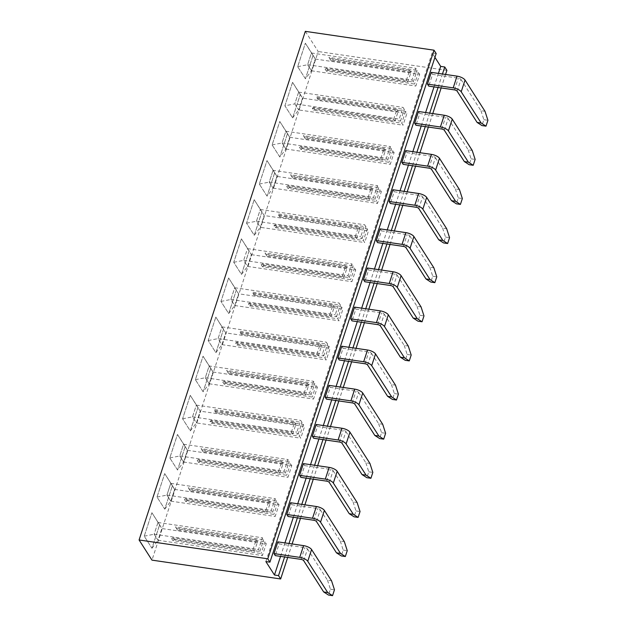 <?xml version="1.0" encoding="UTF-8"?>
<svg xmlns="http://www.w3.org/2000/svg" width="627" height="627" viewBox="0 0 627 627"><rect width="100%" height="100%" fill="white"/><g stroke="black" fill="none" stroke-linecap="round" stroke-linejoin="round"><path stroke-width="0.47" stroke-dasharray="3.13 2.35" d="M305.325 31.35L318.21 51.516L151.969 560.13M446.902 70.357L318.21 51.516M436.173 53.554L432.113 52.958L434.926 57.355M236.348 290.05L228.675 313.531L220.947 301.43L228.62 277.957L236.363 290.058L228.69 313.531L220.963 301.43L228.636 277.957L238.589 293.781L234.741 305.553L230.861 299.487L234.71 287.707L238.589 293.781L234.741 305.521L230.877 299.479L234.71 287.738L238.573 293.789L342.953 309.072L339.113 320.805L337.828 318.79L249.664 305.882L248.378 303.868L336.542 316.776L335.249 314.754L339.089 303.021L340.375 305.035L252.211 292.127L253.504 294.141L341.668 307.05L342.953 309.072M223.557 329.175L215.884 352.656L208.156 340.555L215.829 317.082L223.58 329.183L215.907 352.656L208.18 340.555L215.853 317.082L225.798 332.906L221.95 344.678L218.071 338.611L221.927 326.832L225.798 332.906L221.95 344.646L218.086 338.604L221.927 326.863L225.791 332.913L330.163 348.197L326.33 359.929L325.037 357.915L236.881 345.007L235.587 342.993L323.751 355.901L322.466 353.879L326.299 342.146L327.592 344.16L239.428 331.252L240.713 333.266L328.877 346.175L330.163 348.197M203.101 391.781L195.365 379.68L203.038 356.207L210.774 368.3L203.117 391.781L195.389 379.68L203.062 356.207L210.79 368.308L203.117 391.781L209.167 383.802L205.288 377.736L209.136 365.956L213.015 372.03L209.167 383.802M164.682 473.581L172.409 485.674L164.736 509.148L157.009 497.054L164.697 473.581L172.425 485.682L164.752 509.155L157.024 497.054L164.697 473.581L174.651 489.397L170.803 501.177L166.923 495.111L170.771 483.331M177.519 470.023L169.792 457.929L177.465 434.456L185.192 446.549L177.543 470.031L169.815 457.929L177.488 434.456L185.216 446.557L177.543 470.031L183.586 462.052L179.714 455.986L183.562 444.206L187.434 450.28L183.586 462.052M197.983 407.425L190.31 430.906L182.582 418.805L190.255 395.331L198.007 407.432L190.334 430.906L182.598 418.805L190.271 395.331L200.225 411.155L196.376 422.927L192.497 416.861L196.345 405.081L200.225 411.155L196.376 422.896L192.513 416.853L196.345 405.113L200.209 411.163L304.589 426.438L300.756 438.179L299.463 436.165L211.299 423.256L210.014 421.242L298.178 434.143L296.885 432.128L300.725 420.396L302.01 422.41L213.846 409.502L215.139 411.516L303.303 424.424L304.589 426.438M279.822 157.032L272.094 144.931L279.767 121.458L287.495 133.559L279.846 157.032L272.118 144.931L279.791 121.458L287.519 133.559L279.846 157.032L285.888 149.054L282.017 142.987L285.865 131.208L289.737 137.282L285.888 149.054M267.039 196.157L259.312 184.056L266.984 160.583L274.712 172.684L267.055 196.157L259.327 184.056L267 160.583L274.728 172.684L267.055 196.157L273.106 188.178L269.226 182.112L273.074 170.332L276.954 176.406L273.106 188.178M261.921 211.808L254.248 235.282L246.521 223.181L254.194 199.707L261.945 211.808L254.272 235.282L246.536 223.181L254.209 199.707L264.163 215.531L260.315 227.303L256.435 221.237L260.283 209.457L264.163 215.531L260.315 227.28L256.451 221.229L260.283 209.489L264.155 215.539L368.527 230.822L364.695 242.555L363.401 240.541L275.237 227.632L273.952 225.618L362.116 238.526L360.831 236.504L364.663 224.772L365.949 226.786L277.792 213.878L279.078 215.9L367.242 228.8L368.527 230.822M249.138 250.925L241.466 274.407L233.73 262.305L241.403 238.832L249.154 250.933L241.481 274.407L233.753 262.305L241.426 238.832L251.38 254.656L247.532 266.428L243.652 260.362L247.5 248.582L251.38 254.656M284.885 105.806L292.558 82.333L300.286 94.434L292.613 117.907L284.885 105.806L292.574 82.333L300.309 94.434L292.637 117.907L284.901 105.806L294.8 103.863L298.648 92.083L302.527 98.157L298.679 109.929L294.8 103.863L298.648 92.114L302.512 98.165L298.679 109.905L294.815 103.855L399.187 119.13L403.028 107.397L404.313 109.411L316.149 96.503L317.442 98.525L405.606 111.426L406.892 113.448L403.059 125.181L401.766 123.166L313.602 110.258L312.317 108.244L400.481 121.152L399.187 119.13M151.891 512.706L159.619 524.799L151.946 548.272L144.218 536.179L151.906 512.706L159.642 524.807L151.969 548.28L144.234 536.179L151.906 512.706L161.86 528.522L158.012 540.302L154.132 534.235L157.98 522.456M305.404 78.783L297.668 66.681L305.341 43.208L313.077 55.309L305.42 78.783L297.692 66.689L305.365 43.208L313.092 55.309L305.42 78.783L311.47 70.804L307.591 64.738L311.439 52.958L315.318 59.032L311.47 70.804M442.466 74.002L438.061 87.482M429.683 113.126L425.271 126.607M416.892 152.251L412.488 165.732M404.101 191.376L399.697 204.857M391.319 230.501L386.914 243.981M378.528 269.626L374.123 283.106M365.745 308.75L361.332 322.231M352.954 347.875L348.549 361.356M340.163 387L335.758 400.481M327.38 426.125L322.968 439.605M314.589 465.25L310.185 478.73M301.799 504.374L297.394 517.855M289.016 543.499L284.611 556.98M445.562 74.456L441.157 87.937M432.779 113.581L428.374 127.062M419.988 152.706L415.583 166.186M407.205 191.831L402.793 205.311M394.414 230.955L390.01 244.436M381.624 270.08L377.219 283.561M368.841 309.205L364.428 322.686M356.05 348.33L351.645 361.81M343.259 387.455L338.854 400.935M330.476 426.579L326.071 440.06M317.685 465.696L313.281 479.185M304.902 504.821L300.49 518.31M292.111 543.946L287.707 557.434M438.414 73.406L434.009 86.887M425.623 112.531L421.219 126.011M412.84 151.656L408.436 165.136M400.05 190.78L395.645 204.261M387.267 229.905L382.854 243.386M374.476 269.03L370.071 282.511M361.685 308.155L357.28 321.635M348.902 347.28L344.489 360.76M336.111 386.404L331.707 399.885M323.32 425.529L318.916 439.01M310.537 464.654L306.133 478.135M297.747 503.779L293.342 517.259M284.964 542.904L280.551 556.384M265.872 561.58L432.113 52.958M367.641 365.063L371.474 353.33A2.218 0.831 -161.9 0 0 368.801 352.021L343.063 348.251L339.231 359.992M380.424 325.938L384.265 314.205A2.218 0.831 -161.9 0 0 381.592 312.897L355.854 309.127L352.013 320.867M405.998 247.689L409.839 235.956A2.218 0.831 -161.9 0 0 407.166 234.647L381.428 230.877L377.587 242.618M393.215 286.813L397.048 275.081A2.218 0.831 -161.9 0 0 394.383 273.772L368.637 270.002L364.804 281.742M431.58 169.439L435.412 157.706A2.218 0.831 -161.9 0 0 432.74 156.397L407.001 152.627L403.169 164.368M418.789 208.564L422.629 196.831A2.218 0.831 -161.9 0 0 419.957 195.522L394.218 191.752L390.378 203.493M444.363 130.314L448.203 118.581A2.218 0.831 -161.9 0 0 445.531 117.273L419.792 113.503L415.952 125.243M342.06 443.313L345.9 431.572A2.218 0.831 -161.9 0 0 343.228 430.271L317.489 426.501L313.649 438.242M354.851 404.188L358.683 392.447A2.218 0.831 -161.9 0 0 356.018 391.146L330.272 387.376L326.44 399.117M457.154 91.189L460.986 79.457A2.218 0.831 -161.9 0 0 458.321 78.148L432.575 74.378L428.743 86.118M303.695 560.687L307.536 548.946A2.218 0.831 -161.9 0 0 304.863 547.645L279.125 543.875L275.284 555.616M316.486 521.562L320.326 509.822A2.218 0.831 -161.9 0 0 317.654 508.521L291.916 504.751L288.075 516.491M329.277 482.437L333.109 470.697A2.218 0.831 -161.9 0 0 330.437 469.396L304.698 465.626L300.866 477.366M228.675 313.531L234.741 305.553M220.947 301.43L230.861 299.487M215.884 352.656L221.95 344.678M195.365 379.68L205.288 377.736L209.136 365.988L213 372.038L209.167 383.771L205.295 377.728L309.675 393.004L313.516 381.271L314.801 383.285L226.637 370.377L227.922 372.391L316.086 385.299L317.38 387.314L313.539 399.054L312.254 397.04L224.09 384.132L222.804 382.117L310.961 395.026L309.675 393.004M210.774 368.3L213.015 372.03M203.038 356.207L209.136 365.956L313.516 381.271M190.31 430.906L196.376 422.927L300.756 438.179M182.582 418.805L192.497 416.861M272.094 144.931L282.017 142.987L285.865 131.239L289.729 137.289L285.888 149.03L282.025 142.98L386.404 158.255L390.237 146.522L391.53 148.536L303.366 135.628L304.651 137.65L392.815 150.551L394.101 152.573L390.268 164.305L388.983 162.291L300.819 149.383L299.526 147.369L387.69 160.277L386.404 158.255M287.495 133.559L289.737 137.282M279.767 121.458L285.865 131.208M259.312 184.056L269.226 182.112M274.712 172.684L276.954 176.406L273.106 188.155L269.242 182.104L273.074 170.364L276.938 176.414L381.318 191.697L377.478 203.43L376.192 201.416L288.028 188.508L286.743 186.493L374.907 199.402L373.614 197.38L377.454 185.647L378.739 187.661L290.575 174.753L291.868 176.775L380.025 189.675L381.318 191.697M254.248 235.282L260.315 227.303L364.695 242.555M241.403 238.832L247.5 248.582M233.73 262.305L243.652 260.362L247.5 248.613L251.364 254.664L247.524 266.404L243.66 260.354L348.04 275.629L351.872 263.896L353.166 265.911L265.002 253.002L266.287 255.017L354.451 267.925L355.744 269.947L351.904 281.68L350.618 279.666L262.454 266.757L261.161 264.743L349.325 277.651L348.04 275.629M292.613 117.907L298.679 109.929L403.059 125.181M159.619 524.799L161.86 528.522L158.012 540.27L154.148 534.22L157.98 522.487L161.852 528.537L266.224 543.813L262.392 555.553L261.098 553.539L172.934 540.631L171.649 538.617L259.813 551.517L258.528 549.503L262.36 537.762L263.646 539.784L175.489 526.876L176.775 528.89L264.939 541.799L266.224 543.813M144.218 536.179L154.132 534.235M151.946 548.272L158.012 540.302M297.668 66.681L307.591 64.738L311.439 52.989L315.303 59.04L311.47 70.78L307.598 64.73L411.978 80.013L415.819 68.272L417.104 70.287L328.94 57.378L330.225 59.4L418.389 72.301L419.682 74.323L415.842 86.056L414.557 84.042L326.393 71.133L325.107 69.119L413.264 82.027L411.978 80.013M313.077 55.309L315.318 59.032M343.063 348.251L341.778 346.237M355.854 309.127L354.561 307.112M381.428 230.877L380.142 228.863M368.637 270.002L367.351 267.988M407.001 152.627L405.716 150.613M394.218 191.752L392.925 189.738M419.792 113.503L418.499 111.488M317.489 426.501L316.196 424.487M330.272 387.376L328.987 385.362M432.575 74.378L431.29 72.364M279.125 543.875L277.839 541.861M291.916 504.751L290.622 502.736M304.698 465.626L303.413 463.612M228.636 277.957L234.71 287.707M215.853 317.082L221.927 326.832M208.18 340.555L218.071 338.611L322.466 353.879M172.425 485.682L174.651 489.397M157.024 497.054L166.923 495.111L170.771 483.362L174.635 489.413L170.803 501.145L166.939 495.095L271.311 510.378L275.151 498.645L276.436 500.659L188.272 487.751L189.566 489.765L277.722 502.674L279.015 504.688L275.175 516.429L273.889 514.414L185.725 501.506L184.44 499.492L272.604 512.392L271.311 510.378M164.752 509.155L170.803 501.177M169.815 457.929L179.714 455.986L183.562 444.237L187.426 450.288L183.586 462.021L179.722 455.97L284.102 471.253L287.934 459.52L289.227 461.535L201.063 448.626L202.349 450.641L290.513 463.549L291.798 465.563L287.965 477.304L286.68 475.29L198.516 462.381L197.223 460.367L285.387 473.267L284.102 471.253M185.216 446.557L187.434 450.28M177.488 434.456L183.562 444.206M190.271 395.331L196.345 405.081M267 160.583L273.074 170.332L377.454 185.647M254.209 199.707L260.283 209.457M246.536 223.181L256.435 221.237M241.481 274.407L247.532 266.428M292.574 82.333L298.648 92.083M300.309 94.434L302.527 98.157L406.892 113.448M305.365 43.208L311.439 52.958M371.474 353.33L391.444 384.578L395.496 385.174M384.265 314.205L404.227 345.453L408.287 346.049M409.839 235.956L429.808 267.212L433.86 267.8M397.048 275.081L417.018 306.329L421.07 306.924M435.412 157.706L455.382 188.962L459.434 189.55M422.629 196.831L442.591 228.087L446.651 228.675M448.203 118.581L468.173 149.837L472.225 150.425M345.9 431.572L365.87 462.828L369.922 463.424M358.683 392.447L378.653 423.703L382.705 424.299M460.986 79.457L480.956 110.713L485.008 111.3M307.536 548.946L327.506 580.202L331.558 580.798M320.326 509.822L340.289 541.077L344.348 541.673M333.109 470.697L353.079 501.953L357.131 502.548M391.444 384.578L394.352 393.568L392.431 399.43M394.352 393.568L398.404 394.156M404.227 345.453L407.135 354.443L405.214 360.313M407.135 354.443L411.187 355.031M429.808 267.212L432.708 276.193L430.796 282.064M432.708 276.193L436.768 276.781M417.018 306.329L419.925 315.318L418.005 321.189M419.925 315.318L423.977 315.906M455.382 188.962L458.29 197.944L456.37 203.814M458.29 197.944L462.342 198.54M442.591 228.087L445.499 237.069L443.579 242.939M445.499 237.069L449.551 237.664M468.173 149.837L471.073 158.819L469.161 164.689M471.073 158.819L475.133 159.415M365.87 462.828L368.77 471.817L366.858 477.68M368.77 471.817L372.83 472.405M378.653 423.703L381.561 432.693L379.641 438.555M381.561 432.693L385.613 433.281M480.956 110.713L483.864 119.694L481.944 125.565M483.864 119.694L487.916 120.29M327.506 580.202L330.405 589.184L328.493 595.054M330.405 589.184L334.465 589.78M340.289 541.077L343.196 550.067L341.276 555.93M343.196 550.067L347.248 550.655M353.079 501.953L355.987 510.942L354.067 516.805M355.987 510.942L360.039 511.53M234.741 305.521L339.113 320.805M230.877 299.479L335.249 314.754M234.71 287.738L339.089 303.021M221.95 344.646L326.33 359.929M221.927 326.863L326.299 342.146M209.167 383.771L313.539 399.054M213 372.038L317.38 387.314M170.803 501.145L275.175 516.429M174.635 489.413L279.015 504.688M170.771 483.362L275.151 498.645M183.586 462.021L287.965 477.304M187.426 450.288L291.798 465.563M183.562 444.237L287.934 459.52M192.513 416.853L296.885 432.128M196.345 405.113L300.725 420.396M285.888 149.03L390.268 164.305M289.729 137.289L394.101 152.573M285.865 131.239L390.237 146.522M273.106 188.155L377.478 203.43M269.242 182.104L373.614 197.38M256.451 221.229L360.831 236.504M260.283 209.489L364.663 224.772M247.524 266.404L351.904 281.68M251.364 254.664L355.744 269.947M247.5 248.613L351.872 263.896M298.648 92.114L403.028 107.397M158.012 540.27L262.392 555.553M154.148 534.22L258.528 549.503M157.98 522.487L262.36 537.762M311.47 70.78L415.842 86.056M315.303 59.04L419.682 74.323M311.439 52.989L415.819 68.272M341.668 307.05L337.828 318.79M249.664 305.882L250.996 305.051L331.056 316.776L334.254 306.995L254.194 295.27L253.504 294.141M248.378 303.868L249.711 303.037L329.763 314.754L332.961 304.973L252.908 293.256L252.211 292.127M250.996 305.051L249.711 303.037M336.542 316.776L340.375 305.035M254.194 295.27L252.908 293.256M328.877 346.175L325.037 357.915M236.881 345.007L238.213 344.176L318.265 355.901L321.463 346.12L241.411 334.395L240.713 333.266M235.587 342.993L236.92 342.162L316.98 353.879L320.178 344.098L240.117 332.381L239.428 331.252M238.213 344.176L236.92 342.162M323.751 355.901L327.592 344.16M241.411 334.395L240.117 332.381M316.086 385.299L312.254 397.04M224.09 384.132L225.422 383.301L305.482 395.018L308.672 385.237L228.62 373.52L227.922 372.391M222.804 382.117L224.137 381.287L304.189 393.004L307.387 383.222L227.335 371.505L226.637 370.377M225.422 383.301L224.137 381.287M310.961 395.026L314.801 383.285M228.62 373.52L227.335 371.505M277.722 502.674L273.889 514.414M185.725 501.506L187.058 500.675L267.118 512.392L270.315 502.611L190.255 490.894L189.566 489.765M184.44 499.492L185.772 498.661L265.824 510.378L269.022 500.597L188.97 488.88L188.272 487.751M187.058 500.675L185.772 498.661M272.604 512.392L276.436 500.659M190.255 490.894L188.97 488.88M290.513 463.549L286.68 475.29M198.516 462.381L199.848 461.55L279.901 473.267L283.098 463.486L203.046 451.769L202.349 450.641M197.223 460.367L198.555 459.536L278.615 471.253L281.813 461.472L201.753 449.755L201.063 448.626M199.848 461.55L198.555 459.536M285.387 473.267L289.227 461.535M203.046 451.769L201.753 449.755M303.303 424.424L299.463 436.165M211.299 423.256L212.631 422.426L292.691 434.143L295.889 424.361L215.829 412.644L215.139 411.516M210.014 421.242L211.346 420.411L291.406 432.128L294.596 422.347L214.544 410.63L213.846 409.502M212.631 422.426L211.346 420.411M298.178 434.143L302.01 422.41M215.829 412.644L214.544 410.63M392.815 150.551L388.983 162.291M300.819 149.383L302.151 148.552L382.204 160.277L385.401 150.496L305.349 138.771L304.651 137.65M299.526 147.369L300.858 146.538L380.918 158.255L384.116 148.474L304.056 136.757L303.366 135.628M302.151 148.552L300.858 146.538M387.69 160.277L391.53 148.536M305.349 138.771L304.056 136.757M380.025 189.675L376.192 201.416M288.028 188.508L289.36 187.677L369.421 199.402L372.618 189.62L292.558 177.896L291.868 176.775M286.743 186.493L288.075 185.663L368.127 197.38L371.325 187.598L291.273 175.881L290.575 174.753M289.36 187.677L288.075 185.663M374.907 199.402L378.739 187.661M292.558 177.896L291.273 175.881M367.242 228.8L363.401 240.541M275.237 227.632L276.578 226.802L356.63 238.526L359.827 228.745L279.767 217.02L279.078 215.9M273.952 225.618L275.284 224.787L355.344 236.504L358.542 226.723L278.482 215.006L277.792 213.878M276.578 226.802L275.284 224.787M362.116 238.526L365.949 226.786M279.767 217.02L278.482 215.006M354.451 267.925L350.618 279.666M262.454 266.757L263.787 265.926L343.839 277.651L347.037 267.87L266.984 256.145L266.287 255.017M261.161 264.743L262.501 263.912L342.554 275.629L345.751 265.848L265.691 254.131L265.002 253.002M263.787 265.926L262.501 263.912M349.325 277.651L353.166 265.911M266.984 256.145L265.691 254.131M405.606 111.426L401.766 123.166M313.602 110.258L314.934 109.427L394.994 121.152L398.192 111.371L318.132 99.646L317.442 98.525M312.317 108.244L313.649 107.413L393.709 119.13L396.899 109.349L316.847 97.632L316.149 96.503M314.934 109.427L313.649 107.413M400.481 121.152L404.313 109.411M318.132 99.646L316.847 97.632M264.939 541.799L261.098 553.539M172.934 540.631L174.275 539.8L254.327 551.517L257.525 541.736L177.465 530.019L176.775 528.89M171.649 538.617L172.981 537.786L253.042 549.503L256.239 539.722L176.179 528.005L175.489 526.876M174.275 539.8L172.981 537.786M259.813 551.517L263.646 539.784M177.465 530.019L176.179 528.005M418.389 72.301L414.557 84.042M326.393 71.133L327.725 70.302L407.785 82.027L410.975 72.246L330.923 60.521L330.225 59.4M325.107 69.119L326.44 68.288L406.492 80.005L409.69 70.232L329.637 58.507L328.94 57.378M327.725 70.302L326.44 68.288M413.264 82.027L417.104 70.287M330.923 60.521L329.637 58.507M334.254 306.995L332.961 304.973M331.056 316.776L329.763 314.754M321.463 346.12L320.178 344.098M318.265 355.901L316.98 353.879M308.672 385.237L307.387 383.222M305.482 395.018L304.189 393.004M270.315 502.611L269.022 500.597M267.118 512.392L265.824 510.378M283.098 463.486L281.813 461.472M279.901 473.267L278.615 471.253M295.889 424.361L294.596 422.347M292.691 434.143L291.406 432.128M385.401 150.496L384.116 148.474M382.204 160.277L380.918 158.255M372.618 189.62L371.325 187.598M369.421 199.402L368.127 197.38M359.827 228.745L358.542 226.723M356.63 238.526L355.344 236.504M347.037 267.87L345.751 265.848M343.839 277.651L342.554 275.629M398.192 111.371L396.899 109.349M394.994 121.152L393.709 119.13M257.525 541.736L256.239 539.722M254.327 551.517L253.042 549.503M410.975 72.246L409.69 70.232M407.785 82.027L406.492 80.005M364.969 363.762L368.801 352.021M377.752 324.637L381.592 312.897M403.333 246.387L407.166 234.647M390.543 285.512L394.383 273.772M428.907 168.138L432.74 156.397M416.116 207.263L419.957 195.522M441.698 129.013L445.531 117.273M339.395 442.011L343.228 430.271M352.178 402.887L356.018 391.146M454.481 89.888L458.321 78.148M301.031 559.378L304.863 547.645M313.813 520.253L317.654 508.521M326.604 481.136L330.437 469.396"/><path stroke-width="0.94" d="M267.784 558.806L139.084 539.972L305.325 31.35L434.025 50.191L436.173 53.554L269.931 562.168L267.784 558.806L434.025 50.191M287.707 557.434L280.661 578.972L278.513 575.617L274.461 575.022L265.872 561.58L269.931 562.168M280.661 578.972L151.969 560.13L139.084 539.972M434.926 57.355L440.703 66.399L444.755 66.995L446.902 70.357L445.562 74.456M444.755 66.995L442.466 74.002M438.061 87.482L429.683 113.126M425.271 126.607L416.892 152.251M412.488 165.732L404.101 191.376M399.697 204.857L391.319 230.501M386.914 243.981L378.528 269.626M374.123 283.106L365.745 308.75M361.332 322.231L352.954 347.875M348.549 361.356L340.163 387M335.758 400.481L327.38 426.125M322.968 439.605L314.589 465.25M310.185 478.73L301.799 504.374M297.394 517.855L289.016 543.499M284.611 556.98L278.513 575.617M441.157 87.937L432.779 113.581M428.374 127.062L419.988 152.706M415.583 166.186L407.205 191.831M402.793 205.311L394.414 230.955M390.01 244.436L381.624 270.08M377.219 283.561L368.841 309.205M364.428 322.686L356.05 348.33M351.645 361.81L343.259 387.455M338.854 400.935L330.476 426.579M326.071 440.06L317.685 465.696M313.281 479.185L304.902 504.821M300.49 518.31L292.111 543.946M440.703 66.399L438.414 73.406M434.009 86.887L425.623 112.531M421.219 126.011L412.84 151.656M408.436 165.136L400.05 190.78M395.645 204.261L387.267 229.905M382.854 243.386L374.476 269.03M370.071 282.511L361.685 308.155M357.28 321.635L348.902 347.28M344.489 360.76L336.111 386.404M331.707 399.885L323.32 425.529M318.916 439.01L310.537 464.654M306.133 478.135L297.747 503.779M293.342 517.259L284.964 542.904M280.551 556.384L274.461 575.022M396.483 400.026L392.431 399.43L387.604 396.319L367.641 365.063A2.218 0.831 -161.9 0 0 364.969 363.762L339.231 359.992L337.937 357.978L341.778 346.237L367.516 350.007A6.662 2.5 18.1 0 1 375.526 353.918L395.496 385.174L398.404 394.156L396.483 400.026L391.663 396.915L371.693 365.659L375.526 353.918M409.274 360.901L405.214 360.313L400.394 357.194L380.424 325.938A2.218 0.831 -161.9 0 0 377.752 324.637L352.013 320.867L350.728 318.853L354.561 307.112L380.307 310.882A6.662 2.5 18.1 0 1 388.317 314.793L408.287 346.049L411.187 355.031L409.274 360.901L404.446 357.79L384.476 326.534L388.317 314.793M434.848 282.652L430.796 282.064L425.968 278.944L405.998 247.689A2.218 0.831 -161.9 0 0 403.333 246.387L377.587 242.618L376.302 240.603L380.142 228.863L405.881 232.633A6.662 2.5 18.1 0 1 413.891 236.544L433.86 267.8L436.768 276.781L434.848 282.652L430.02 279.54L410.058 248.284L413.891 236.544M422.057 321.776L418.005 321.189L413.185 318.069L393.215 286.813A2.218 0.831 -161.9 0 0 390.543 285.512L364.804 281.742L363.511 279.728L367.351 267.988L393.09 271.757A6.662 2.5 18.1 0 1 401.1 275.668L421.07 306.924L423.977 315.906L422.057 321.776L417.237 318.665L397.267 287.409L401.1 275.668M460.422 204.402L456.37 203.814L451.542 200.695L431.58 169.439A2.218 0.831 -161.9 0 0 428.907 168.138L403.169 164.368L401.876 162.354L405.716 150.613L431.454 154.383A6.662 2.5 18.1 0 1 439.464 158.294L459.434 189.55L462.342 198.54L460.422 204.402L455.602 201.291L435.632 170.035L439.464 158.294M447.639 243.527L443.579 242.939L438.759 239.82L418.789 208.564A2.218 0.831 -161.9 0 0 416.116 207.263L390.378 203.493L389.093 201.479L392.925 189.738L418.664 193.508A6.662 2.5 18.1 0 1 426.681 197.419L446.651 228.675L449.551 237.664L447.639 243.527L442.811 240.415L422.841 209.159L426.681 197.419M473.213 165.277L469.161 164.689L464.333 161.57L444.363 130.314A2.218 0.831 -161.9 0 0 441.698 129.013L415.952 125.243L414.666 123.229L418.499 111.488L444.245 115.258A6.662 2.5 18.1 0 1 452.255 119.169L472.225 150.425L475.133 159.415L473.213 165.277L468.385 162.166L448.415 130.91L452.255 119.169M370.91 478.276L366.858 477.68L362.03 474.568L342.06 443.313A2.218 0.831 -161.9 0 0 339.395 442.011L313.649 438.242L312.364 436.22L316.196 424.487L341.942 428.257A6.662 2.5 18.1 0 1 349.952 432.168L369.922 463.424L372.83 472.405L370.91 478.276L366.082 475.164L346.112 443.908L349.952 432.168M383.693 439.151L379.641 438.555L374.821 435.444L354.851 404.188A2.218 0.831 -161.9 0 0 352.178 402.887L326.44 399.117L325.154 397.103L328.987 385.362L354.725 389.132A6.662 2.5 18.1 0 1 362.743 393.043L382.705 424.299L385.613 433.281L383.693 439.151L378.873 436.039L358.903 404.783L362.743 393.043M485.996 126.152L481.944 125.565L477.123 122.445L457.154 91.189A2.218 0.831 -161.9 0 0 454.481 89.888L428.743 86.118L427.457 84.104L431.29 72.364L457.028 76.133A6.662 2.5 18.1 0 1 465.046 80.052L485.008 111.3L487.916 120.29L485.996 126.152L481.175 123.041L461.206 91.785L465.046 80.052M332.545 595.65L328.493 595.054L323.665 591.943L303.695 560.687A2.218 0.831 -161.9 0 0 301.031 559.378L275.284 555.616L273.999 553.594L277.839 541.861L303.578 545.631A6.662 2.5 18.1 0 1 311.588 549.542L331.558 580.798L334.465 589.78L332.545 595.65L327.717 592.539L307.755 561.283L311.588 549.542M345.336 556.525L341.276 555.93L336.456 552.818L316.486 521.562A2.218 0.831 -161.9 0 0 313.813 520.253L288.075 516.491L286.79 514.469L290.622 502.736L316.361 506.506A6.662 2.5 18.1 0 1 324.378 510.417L344.348 541.673L347.248 550.655L345.336 556.525L340.508 553.414L320.538 522.158L324.378 510.417M358.119 517.4L354.067 516.805L349.239 513.693L329.277 482.437A2.218 0.831 -161.9 0 0 326.604 481.136L300.866 477.366L299.573 475.344L303.413 463.612L329.151 467.381A6.662 2.5 18.1 0 1 337.161 471.292L357.131 502.548L360.039 511.53L358.119 517.4L353.299 514.289L333.329 483.033L337.161 471.292M337.937 357.978L363.676 361.74A6.662 2.5 18.1 0 1 371.693 365.659M350.728 318.853L376.466 322.615A6.662 2.5 18.1 0 1 384.476 326.534M376.302 240.603L402.04 244.365A6.662 2.5 18.1 0 1 410.058 248.284M363.511 279.728L389.257 283.49A6.662 2.5 18.1 0 1 397.267 287.409M401.876 162.354L427.622 166.124A6.662 2.5 18.1 0 1 435.632 170.035M389.093 201.479L414.831 205.241A6.662 2.5 18.1 0 1 422.841 209.159M414.666 123.229L440.405 126.999A6.662 2.5 18.1 0 1 448.415 130.91M312.364 436.22L338.102 439.989A6.662 2.5 18.1 0 1 346.112 443.908M325.154 397.103L350.893 400.865A6.662 2.5 18.1 0 1 358.903 404.783M427.457 84.104L453.196 87.874A6.662 2.5 18.1 0 1 461.206 91.785M273.999 553.594L299.737 557.364A6.662 2.5 18.1 0 1 307.755 561.283M286.79 514.469L312.528 518.239A6.662 2.5 18.1 0 1 320.538 522.158M299.573 475.344L325.319 479.114A6.662 2.5 18.1 0 1 333.329 483.033M387.604 396.319L391.663 396.915M400.394 357.194L404.446 357.79M425.968 278.944L430.02 279.54M413.185 318.069L417.237 318.665M451.542 200.695L455.602 201.291M438.759 239.82L442.811 240.415M464.333 161.57L468.385 162.166M362.03 474.568L366.082 475.164M374.821 435.444L378.873 436.039M477.123 122.445L481.175 123.041M323.665 591.943L327.717 592.539M336.456 552.818L340.508 553.414M349.239 513.693L353.299 514.289M363.676 361.74L367.516 350.007M376.466 322.615L380.307 310.882M402.04 244.365L405.881 232.633M389.257 283.49L393.09 271.757M427.622 166.124L431.454 154.383M414.831 205.241L418.664 193.508M440.405 126.999L444.245 115.258M338.102 439.989L341.942 428.257M350.893 400.865L354.725 389.132M453.196 87.874L457.028 76.133M299.737 557.364L303.578 545.631M312.528 518.239L316.361 506.506M325.319 479.114L329.151 467.381"/></g></svg>
